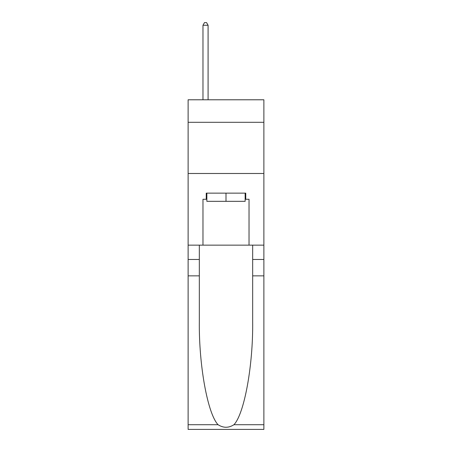 <?xml version="1.0" encoding="UTF-8"?>
<svg xmlns="http://www.w3.org/2000/svg" width="452" height="452" viewBox="0 0 452 452"><rect width="100%" height="100%" fill="white"/><g stroke="black" fill="none" stroke-linecap="round" stroke-linejoin="round"><path stroke-width="0.68" d="M263.878 122.306L263.878 99.785L188.122 99.785L188.122 122.306L263.878 122.306L263.878 245.142L249.029 245.142L249.029 199.281L245.758 199.281L245.758 193.14L206.242 193.14L206.242 199.281L206.858 199.281M188.122 275.85L199.332 275.85L199.332 321.502C198.79 365.131 207.643 413.879 218.079 424.727C223.356 428.095 228.633 428.095 233.921 424.727L263.878 424.727L263.878 429.4L188.122 429.4L188.122 122.306M245.142 193.14L245.142 201.332L206.858 201.332L206.858 193.14M226 193.14L226 201.332M233.921 424.727C244.357 413.879 253.21 365.131 252.668 321.502L252.668 245.142M252.668 275.85L263.878 275.85L263.878 245.142M199.332 245.142L199.332 275.85M263.878 424.727L263.878 275.85M188.122 245.142L202.971 245.142L202.971 199.281L206.242 199.281M188.122 173.489L263.878 173.489M202.971 245.142L249.029 245.142M245.142 199.281L245.758 199.281M208.084 99.785L208.084 25.261L202.971 25.261L202.971 99.785M202.971 25.261L204.502 22.6L206.553 22.6L208.084 25.261M252.668 259.476L263.878 259.476M199.332 259.476L188.122 259.476M188.122 424.727L218.079 424.727"/></g></svg>
